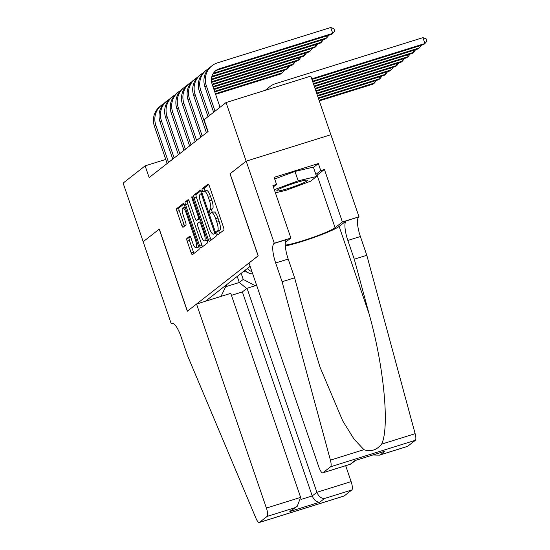 <?xml version="1.0" encoding="UTF-8"?>
<svg xmlns="http://www.w3.org/2000/svg" width="550" height="550" viewBox="0 0 550 550"><rect width="100%" height="100%" fill="white"/><g stroke="black" fill="none" stroke-linecap="round" stroke-linejoin="round"><path stroke-width="0.82" d="M216.996 233.42A1.712 0.461 -107.3 0 0 217.889 234.747A1.712 0.461 -107.3 0 0 217.931 234.726L223.781 230.147A2.448 0.66 -107.3 0 0 223.548 227.418L209.357 185.982A2.448 0.66 -107.3 0 0 208.079 184.078A2.448 0.66 -107.3 0 0 208.024 184.113L202.173 188.691A1.712 0.461 -107.3 0 0 202.338 190.603A1.712 0.461 -107.3 0 0 203.232 191.936A1.712 0.461 -107.3 0 0 203.273 191.909L204.029 191.317A7.824 2.104 -107.3 0 1 204.222 191.214A7.824 2.104 -107.3 0 1 208.312 197.306L209.495 200.757A7.824 2.104 -107.3 0 1 210.258 209.502L209.502 210.093A1.712 0.461 -107.3 0 0 209.667 212.011A1.712 0.461 -107.3 0 0 210.561 213.338A1.712 0.461 -107.3 0 0 210.602 213.317L211.358 212.726A7.824 2.104 -107.3 0 1 211.551 212.623A7.824 2.104 -107.3 0 1 215.648 218.714L216.824 222.166A7.824 2.104 -107.3 0 1 217.587 230.911L216.831 231.502A1.712 0.461 -107.3 0 0 216.996 233.42M211.551 212.623L213.84 211.908A7.824 2.104 -107.3 0 1 217.938 217.999L219.12 221.451A7.824 2.104 -107.3 0 1 219.876 230.196L219.12 230.787A1.712 0.461 -107.3 0 0 219.285 232.705A1.712 0.461 -107.3 0 0 219.594 233.427M208.739 184.628L204.462 187.976A1.712 0.461 -107.3 0 0 204.627 189.887A1.712 0.461 -107.3 0 0 205.129 190.933M204.222 191.214L206.511 190.506A7.824 2.104 -107.3 0 1 210.602 196.591L211.784 200.042A7.824 2.104 -107.3 0 1 212.548 208.787L211.791 209.385A1.712 0.461 -107.3 0 0 211.956 211.296A1.712 0.461 -107.3 0 0 212.458 212.341M186.917 238.411A2.448 0.66 -107.3 0 0 187.158 241.141L191.139 252.766A2.448 0.66 -107.3 0 0 192.417 254.671A2.448 0.66 -107.3 0 0 192.472 254.636L198.976 249.556A2.448 0.66 -107.3 0 0 198.736 246.819L184.553 205.391A2.448 0.66 -107.3 0 0 183.274 203.486A2.448 0.66 -107.3 0 0 183.212 203.514L176.715 208.601A2.448 0.66 -107.3 0 0 176.949 211.331L181.754 225.376A2.448 0.66 -107.3 0 0 183.04 227.274A2.448 0.66 -107.3 0 0 183.095 227.246L185.879 225.067A2.448 0.66 -107.3 0 0 185.639 222.337L183.253 215.373A6.538 1.76 -107.3 0 1 182.779 207.976A6.538 1.76 -107.3 0 1 186.202 213.07L195.539 240.343A6.538 1.76 -107.3 0 1 196.02 247.741A6.538 1.76 -107.3 0 1 192.596 242.653L191.036 238.102A2.448 0.66 -107.3 0 0 189.757 236.204A2.448 0.66 -107.3 0 0 189.702 236.232L186.917 238.411L189.207 237.696A2.448 0.66 -107.3 0 0 189.447 240.426L193.428 252.051A2.448 0.66 -107.3 0 0 194.047 253.406M159.321 229.089L143.186 241.704L123.118 183.074L145.138 165.853L149.153 177.574L208.065 131.505L204.05 119.776L226.071 102.554L246.146 161.184L230.017 173.8L258.115 255.874L187.419 311.163L159.321 229.089M208.264 239.367A2.448 0.66 -107.3 0 0 209.543 241.271A2.448 0.66 -107.3 0 0 209.605 241.244L216.102 236.156A2.448 0.66 -107.3 0 0 215.861 233.427L201.678 191.991A2.448 0.66 -107.3 0 0 200.399 190.087A2.448 0.66 -107.3 0 0 200.337 190.121L193.841 195.202A2.448 0.66 -107.3 0 0 194.081 197.938L208.264 239.367L210.554 238.659A2.448 0.66 -107.3 0 0 211.173 240.013M207.536 242.859L201.039 247.94A2.448 0.66 -107.3 0 1 200.977 247.968A2.448 0.66 -107.3 0 1 199.698 246.07L185.515 204.634A2.448 0.66 -107.3 0 1 185.274 201.898L188.059 199.726A2.448 0.66 -107.3 0 1 188.121 199.691A2.448 0.66 -107.3 0 1 189.399 201.596L195.147 218.398A2.448 0.66 -107.3 0 0 196.426 220.303A2.448 0.66 -107.3 0 0 196.488 220.275L198.337 218.831A2.448 0.66 -107.3 0 0 198.096 216.095L192.108 198.605A1.712 0.461 -107.3 0 1 191.984 196.666A1.712 0.461 -107.3 0 1 192.878 198L207.302 240.123A2.448 0.66 -107.3 0 1 207.536 242.859M250.133 266.317L205.466 301.249M237.229 276.409L239.305 282.48L243.231 279.407L241.154 273.336M330.866 134.722L310.798 76.106L226.071 102.554M165.756 159.417L145.138 165.853M225.686 286.729L239.305 282.48L246.709 288.53M251.948 271.618A9.962 9.549 -128 0 1 247.356 268.489M220.983 296.402L226.703 284.646M245.107 270.249A9.962 9.549 52 0 0 252.718 273.873M243.231 279.407L255.214 285.718M201.059 190.637L196.13 194.487A2.448 0.66 -107.3 0 0 196.371 197.223L210.554 238.659M214.39 233.413A1.712 0.461 -107.3 0 0 214.225 231.495L201.774 195.126A1.712 0.461 -107.3 0 0 200.881 193.792A1.712 0.461 -107.3 0 0 200.839 193.82L200.035 194.439A7.824 2.104 -107.3 0 0 200.798 203.184L209.309 228.044A7.824 2.104 -107.3 0 0 213.4 234.135A7.824 2.104 -107.3 0 0 213.593 234.032L215.717 232.994M213.4 234.135L215.689 233.42A7.824 2.104 -107.3 0 0 215.841 233.351L213.593 234.032M188.774 200.241L187.564 201.183A2.448 0.66 -107.3 0 0 187.804 203.919L201.988 245.355A2.448 0.66 -107.3 0 0 202.613 246.709M198.653 219.594A2.448 0.66 -107.3 0 0 198.722 219.587A2.448 0.66 -107.3 0 0 198.777 219.56L199.946 218.646M201.121 235.84A6.538 1.76 -107.3 0 0 204.545 240.928A6.538 1.76 -107.3 0 0 204.064 233.537L200.778 223.926A2.448 0.66 -107.3 0 0 199.499 222.021A2.448 0.66 -107.3 0 0 199.437 222.049L197.594 223.492A2.448 0.66 -107.3 0 0 197.828 226.229L201.121 235.84M204.545 240.928L206.834 240.212A6.538 1.76 -107.3 0 0 207.206 239.848M190.417 236.748L189.207 237.696M196.02 247.741L198.309 247.026A6.538 1.76 -107.3 0 0 198.681 246.661M185.185 207.24A6.538 1.76 -107.3 0 0 185.068 207.261L182.779 207.976M183.927 204.029L179.004 207.886A2.448 0.66 -107.3 0 0 179.238 210.616L184.051 224.661A2.448 0.66 -107.3 0 0 184.669 226.016M311.946 79.448L423.527 44.619L424.93 43.526L422.922 37.661L275.344 83.724A18.679 17.902 52 0 0 269.857 86.604A18.679 17.902 52 0 0 266.647 89.891M311.74 78.856L424.93 43.526L426.882 41.161L426.085 38.816L422.922 37.661M269.857 86.604L268.455 87.698A18.679 17.902 52 0 0 265.946 90.111M215.167 71.198A12.451 11.935 -128 0 1 218.103 69.802L331.341 34.457L332.743 33.364L330.736 27.5L217.498 62.844A18.679 17.902 52 0 0 212.011 65.718A18.679 17.902 52 0 0 206.346 85.793L215.036 111.183M212.011 65.718L210.609 66.818A18.679 17.902 52 0 0 204.944 86.893L213.634 112.282M220.034 107.271L212.073 84.006A12.451 11.935 -128 0 1 215.847 70.627A12.451 11.935 -128 0 1 219.505 68.709L332.743 33.364L334.696 31.006L333.891 28.662L330.736 27.5M303.201 182.958A16.191 1.574 161.1 0 0 307.141 180.139A16.191 1.574 161.1 0 0 296.374 182.524A16.191 1.574 161.1 0 0 281.071 188.155A16.191 1.574 161.1 0 0 276.952 190.472A16.191 1.574 161.1 0 0 285.464 189.317A16.191 1.574 161.1 0 0 303.201 182.958M274.697 178.949L294.979 171.435L313.363 167.124L316.573 176.502L310.516 181.239L286.076 190.293L275.385 192.803M274.312 189.667L298.189 180.819L316.573 176.502M294.979 171.435L298.189 180.819M282.081 281.731L294.621 277.819L309.437 332.516L320.031 367.18L342.753 420.956L354.021 439.106L363.914 449.673C370.707 452.024 376.612 450.182 381.631 444.146C389.785 427.501 383.859 365.998 369.091 313.899L354.276 259.194L347.847 240.433A17.435 4.689 72.7 0 1 346.156 220.949L359.006 216.789L330.901 134.716L246.173 161.157L230.099 173.731L258.204 255.812L248.999 263.01L318.856 467.033A7.473 2.007 -107.3 0 0 322.761 472.849A7.473 2.007 -107.3 0 0 322.946 472.752L330.605 466.764A7.473 2.007 -107.3 0 0 330.406 460.137L282.081 281.731L275.66 262.969A17.435 4.689 72.7 0 1 273.969 243.478L274.278 243.238L246.173 161.157M354.276 259.194L366.809 255.282L360.388 236.521A17.435 4.689 72.7 0 1 358.696 217.037M273.969 243.478L286.502 239.566A17.435 4.689 72.7 0 0 288.2 259.057L294.621 277.819M322.946 472.752L350.309 464.214L354.97 460.57L384.966 451.206L380.304 454.85L407.674 446.304L415.332 440.316L330.605 466.764M381.631 444.146L415.133 433.689L366.809 255.282M274.278 243.238L290.881 238.054L272.896 185.529L276.554 184.381L273.357 186.883M313.452 167.379L318.34 163.549L274.147 177.347L276.554 184.381M318.34 163.549L320.753 170.589L324.418 169.441L342.403 221.973L359.006 216.789M285.285 245.101A28.022 2.729 161.1 0 0 311.919 237.731A28.022 2.729 161.1 0 0 335.081 227.7L342.403 221.973M290.881 238.054L285.374 242.357M285.326 245.953A32.443 3.156 161.1 0 0 315.927 236.761A32.443 3.156 161.1 0 0 339.144 226.435L346.156 220.949M415.133 433.689A7.473 2.007 72.7 0 1 415.332 440.316M407.674 446.304A7.473 2.007 72.7 0 1 407.488 446.401L379.431 455.159L372.934 455.001M324.418 169.441L317.096 175.168A28.022 2.729 -18.9 0 1 316.305 175.718M315.858 174.412L320.753 170.589M350.309 464.214L356.084 460.261M354.97 460.57L384.966 451.206M380.304 454.85L379.431 455.159M196.536 304.033L266.393 508.062L300.623 497.379L230.773 293.349L196.536 304.033L187.337 311.231L159.232 229.151L143.158 241.725L171.263 323.806L172.782 323.331M345.668 465.699L351.12 481.614A7.473 2.007 72.7 0 1 351.842 489.967L344.183 495.956A7.473 2.007 72.7 0 1 344.004 496.052L259.277 522.5A7.473 2.007 -107.3 0 1 255.991 518.334L187.543 355.664L181.122 336.909A17.435 4.689 -107.3 0 0 171.999 323.338A17.435 4.689 -107.3 0 0 171.572 323.565L171.263 323.806M351.842 489.967L324.479 498.506L319.825 502.15L289.822 511.514L294.484 507.87L267.121 516.416L259.462 522.404L344.183 495.956M256.623 285.278L247.032 288.276L242.371 291.919L231.447 295.329M247.032 288.276L316.882 492.298L351.12 481.614M267.121 516.416A7.473 2.007 -107.3 0 0 266.393 508.062M242.371 291.919L312.228 495.942L316.882 492.298C318.67 496.492 321.2 498.561 324.479 498.506M319.825 502.15C316.539 502.205 314.009 500.136 312.228 495.942L300.96 499.462M289.822 511.514L297.248 506.275L300.623 497.379M294.484 507.87L297.248 506.275M312.757 81.833L417.918 49.005L419.32 47.912L418.708 46.124M312.558 81.235L419.32 47.912L421.204 45.347M266.475 89.506A18.679 17.902 52 0 0 265.072 90.379M313.576 84.212L412.308 53.398L413.71 52.298L413.098 50.511M313.369 83.621L413.71 52.298L415.594 49.734M314.394 86.597L406.697 57.784L408.1 56.684L407.488 54.904M314.188 85.999L408.1 56.684L409.984 54.12M315.205 88.976L401.087 62.171L402.49 61.078L401.878 59.29M315.006 88.385L402.49 61.078L404.374 58.506M208.636 68.626A18.679 17.902 52 0 0 206.401 70.104A18.679 17.902 52 0 0 200.736 90.179L209.426 115.569M206.401 70.104L204.999 71.204A18.679 17.902 52 0 0 199.334 91.279L208.024 116.669M213.393 73.267A12.451 11.935 -128 0 1 213.895 73.095L327.133 37.751L326.521 35.963M212.905 74.064L325.731 38.851L329.017 35.186M203.026 73.013A18.679 17.902 52 0 0 200.791 74.498A18.679 17.902 52 0 0 195.126 94.573L207.831 131.684M200.791 74.498L199.389 75.591A18.679 17.902 52 0 0 193.724 95.666L206.429 132.784M211.729 77.069L320.114 43.237L321.516 42.137L320.911 40.349M211.922 76.347L321.516 42.137L323.4 39.573M197.416 77.406A18.679 17.902 52 0 0 195.181 78.884A18.679 17.902 52 0 0 189.516 98.959L202.221 136.07M195.181 78.884L193.779 79.984A18.679 17.902 52 0 0 188.114 100.059L200.819 137.17M211.386 79.812L314.504 47.623L315.906 46.53L315.294 44.742M211.413 79.145L315.906 46.53L317.79 43.959M191.806 81.792A18.679 17.902 52 0 0 189.571 83.27A18.679 17.902 52 0 0 183.906 103.345L196.611 140.463M189.571 83.27L188.169 84.37A18.679 17.902 52 0 0 182.504 104.445L195.209 141.556M211.633 82.369L308.894 52.009L310.296 50.916L309.684 49.129M211.523 81.744L310.296 50.916L312.18 48.352M316.023 91.362L395.478 66.557L396.88 65.464L396.268 63.676M315.817 90.764L396.88 65.464L398.757 62.899M186.196 86.178A18.679 17.902 52 0 0 183.961 87.663A18.679 17.902 52 0 0 178.289 107.738L191.001 144.849M183.961 87.663L182.559 88.756A18.679 17.902 52 0 0 176.887 108.831L189.599 145.942M212.341 84.789L303.284 56.403L304.686 55.302L304.074 53.515M212.135 84.191L304.686 55.302L306.57 52.738M316.834 93.741L389.861 70.95L391.263 69.85L390.651 68.062M316.635 93.149L391.263 69.85L393.147 67.286M180.579 90.564A18.679 17.902 52 0 0 178.351 92.049A18.679 17.902 52 0 0 172.679 112.124L185.391 149.236M178.351 92.049L176.949 93.142A18.679 17.902 52 0 0 171.277 113.218L183.989 150.336M213.153 87.168L297.674 60.789L299.076 59.689L298.464 57.901M212.953 86.577L299.076 59.689L300.96 57.124M317.653 96.126L384.251 75.336L385.653 74.236L385.041 72.456M317.446 95.528L385.653 74.236L387.537 71.672M174.969 94.958A18.679 17.902 52 0 0 172.734 96.436A18.679 17.902 52 0 0 167.069 116.511L179.781 153.622M172.734 96.436L171.332 97.536A18.679 17.902 52 0 0 165.667 117.611L178.372 154.722M213.971 89.554L292.064 65.175L293.466 64.082L292.854 62.294M213.764 88.956L293.466 64.082L295.35 61.511M250.456 267.266A6.6 6.325 -128 0 1 249.494 266.819M318.471 98.505L378.641 79.722L380.043 78.629L379.431 76.842M318.264 97.914L380.043 78.629L381.927 76.065M169.359 99.344A18.679 17.902 52 0 0 167.124 100.822A18.679 17.902 52 0 0 161.459 120.897L174.164 158.015M167.124 100.822L165.722 101.922A18.679 17.902 52 0 0 160.057 121.997L172.762 159.108M214.782 91.933L286.454 69.561L287.856 68.468L287.244 66.681M214.583 91.341L287.856 68.468L289.74 65.904M247.094 272.058A6.6 6.325 -128 0 1 243.884 271.205M244.949 270.373A6.6 6.325 52 0 0 245.451 270.627M319.282 100.891L373.031 84.116L374.433 83.016L373.821 81.228M319.082 100.292L374.433 83.016L376.317 80.451M163.749 103.73A18.679 17.902 52 0 0 161.514 105.215A18.679 17.902 52 0 0 155.849 125.29L168.554 162.401M161.514 105.215L160.112 106.308A18.679 17.902 52 0 0 154.447 126.383L167.152 163.494M215.6 94.318L280.844 73.954L282.246 72.854L281.634 71.067M215.394 93.72L282.246 72.854L284.13 70.29M219.876 230.196L217.587 230.911M219.12 221.451L216.824 222.166M217.938 217.999L215.648 218.714M211.791 209.385L209.502 210.093M212.548 208.787L210.258 209.502M211.784 200.042L209.495 200.757M210.602 196.591L208.312 197.306M204.462 187.976L202.173 188.691M219.12 230.787L216.831 231.502M196.371 197.223L194.081 197.938M196.13 194.487L193.841 195.202M215.112 231.22L214.225 231.495M202.654 194.851L201.774 195.126M200.881 193.792L202.159 193.394L200.929 193.792M201.988 245.355L199.698 246.07M187.804 203.919L185.515 204.634M187.564 201.183L185.274 201.898M198.777 219.56L196.488 220.275M199.849 218.357L198.337 218.831M198.976 215.82L198.096 216.095M192.988 198.33L192.108 198.605M204.951 233.255L204.064 233.537M201.657 223.651L200.778 223.926M196.426 240.068L195.539 240.343M187.083 212.795L186.202 213.07M184.051 224.661L181.754 225.376M179.238 210.616L176.949 211.331M179.004 207.886L176.715 208.601M193.428 252.051L191.139 252.766M189.447 240.426L187.158 241.141M206.346 85.793L204.944 86.893M219.505 68.709L218.103 69.802M347.847 240.433L360.388 236.521M288.2 259.057L275.66 262.969M330.406 460.137L363.914 449.673M369.091 313.899L339.144 226.435M317.096 175.168L335.081 227.7M172.473 323.276L171.572 323.565M200.736 90.179L199.334 91.279M213.895 73.095L213.111 73.714M195.126 94.573L193.724 95.666M189.516 98.959L188.114 100.059M183.906 103.345L182.504 104.445M178.289 107.738L176.887 108.831M172.679 112.124L171.277 113.218M167.069 116.511L165.667 117.611M161.459 120.897L160.057 121.997M155.849 125.29L154.447 126.383M198.722 219.587L196.426 220.303M322.761 472.849L350.824 464.09"/></g></svg>
